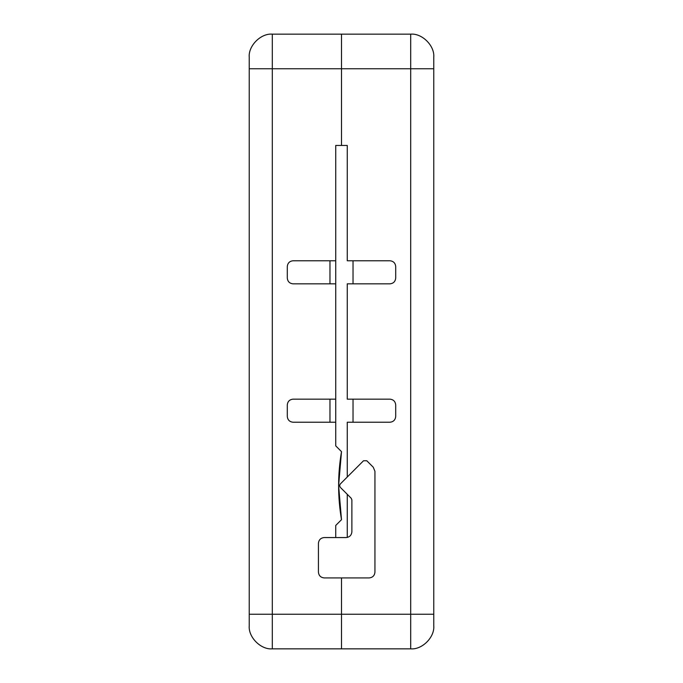 <?xml version="1.0" encoding="UTF-8"?>
<svg xmlns="http://www.w3.org/2000/svg" width="683" height="683" viewBox="0 0 683 683"><rect width="100%" height="100%" fill="white"/><g stroke="black" fill="none" stroke-linecap="round" stroke-linejoin="round"><path stroke-width="1.02" d="M339.571 485.664L340.245 484.034L339.571 485.664L340.245 487.295L351.207 498.249L351.882 499.879L351.882 531.792C351.514 535.267 349.594 537.188 346.11 537.555L324.203 537.555L346.11 537.555C349.594 537.188 351.514 535.267 351.882 531.792L351.882 499.879L351.207 498.249L340.245 487.295L339.571 485.656M341.5 519.686L338.614 485.664L341.5 519.686L338.614 485.664L341.5 451.642L335.737 445.871L335.737 422.231L293.058 422.231C289.583 421.863 287.663 419.943 287.295 416.459L287.295 404.934C287.663 401.45 289.583 399.529 293.058 399.162L335.737 399.162L335.737 283.838L293.058 283.838C289.583 283.471 287.663 281.55 287.295 278.066L287.295 266.541C287.663 263.057 289.583 261.137 293.058 260.769L335.737 260.769L335.737 145.445L341.5 145.445L341.5 68.752L341.5 145.445L335.737 145.445L335.737 260.769L293.058 260.769C289.583 261.137 287.663 263.057 287.295 266.541L287.295 278.066C287.663 281.55 289.583 283.471 293.058 283.838L335.737 283.838L335.737 399.162L293.058 399.162C289.583 399.529 287.663 401.45 287.295 404.934L287.295 416.459C287.663 419.943 289.583 421.863 293.058 422.231L335.737 422.231L335.737 445.871L341.5 451.642L338.614 485.664L341.5 451.642C337.658 474.318 337.658 497.002 341.5 519.686L335.737 525.449L341.5 519.686C337.658 497.002 337.658 474.318 341.5 451.642M341.5 34.15L341.5 68.752L272.304 68.752L272.304 614.248L341.5 614.248L341.5 648.85L272.304 648.85L341.5 648.85L341.5 577.92L341.5 614.248L272.304 614.248L272.304 68.752L341.5 68.752L341.5 34.15L272.304 34.15L410.696 34.15L341.5 34.15L341.5 68.752L341.5 34.15M335.737 537.555L335.737 525.449L335.737 537.555L341.5 537.555M249.235 625.782L249.235 57.218L249.235 68.752L272.304 68.752L272.304 34.15L272.304 68.752L249.235 68.752L249.235 614.248L272.304 614.248L272.304 648.85L272.304 614.248L249.235 614.248L249.235 625.782C248.202 637.196 260.889 649.883 272.304 648.85C260.889 649.883 248.202 637.196 249.235 625.782M272.304 34.15C260.889 33.117 248.202 45.804 249.235 57.218C248.202 45.804 260.889 33.117 272.304 34.15M363.527 460.752L340.245 484.034L363.527 460.752L366.788 460.752L363.527 460.752M324.203 537.555C320.72 537.922 318.799 539.843 318.432 543.327L318.432 572.158C318.799 575.632 320.72 577.553 324.203 577.92L369.179 577.92C372.653 577.553 374.574 575.632 374.941 572.158L374.941 471.296L373.26 467.215L366.788 460.752L373.26 467.215L374.941 471.296L374.941 572.158C374.574 575.632 372.653 577.553 369.179 577.92L324.203 577.92C320.72 577.553 318.799 575.632 318.432 572.158L318.432 543.327C318.799 539.843 320.72 537.922 324.203 537.555M335.737 260.769L335.737 283.838L335.737 260.769M335.737 399.162L335.737 422.231L335.737 399.162M329.966 422.231L329.966 399.162L329.966 422.231M329.966 283.838L329.966 260.769L329.966 283.838M347.263 422.231L347.263 477.007L347.263 422.231L389.942 422.231L347.263 422.231M347.263 283.838L347.263 399.162L389.942 399.162C393.417 399.529 395.337 401.45 395.705 404.934L395.705 416.459C395.337 419.943 393.417 421.863 389.942 422.231C393.417 421.863 395.337 419.943 395.705 416.459L395.705 404.934C395.337 401.45 393.417 399.529 389.942 399.162L347.263 399.162L347.263 283.838L389.942 283.838L347.263 283.838M353.034 260.769L353.034 283.838L353.034 260.769M353.034 399.162L353.034 422.231L353.034 399.162M433.765 57.218L433.765 625.782C434.798 637.196 422.111 649.883 410.696 648.85L341.5 648.85L341.5 614.248L410.696 614.248L410.696 68.752L341.5 68.752L341.5 145.445L341.5 68.752L410.696 68.752L410.696 34.15C422.111 33.117 434.798 45.804 433.765 57.218C434.798 45.804 422.111 33.117 410.696 34.15L410.696 68.752L433.765 68.752L433.765 57.218M347.263 260.769L347.263 145.445L347.263 260.769L389.942 260.769C393.417 261.137 395.337 263.057 395.705 266.541L395.705 278.066C395.337 281.55 393.417 283.471 389.942 283.838C393.417 283.471 395.337 281.55 395.705 278.066L395.705 266.541C395.337 263.057 393.417 261.137 389.942 260.769L347.263 260.769M347.263 494.313L347.263 537.444L347.263 494.313M341.5 577.92L341.5 648.85L410.696 648.85C422.111 649.883 434.798 637.196 433.765 625.782L433.765 68.752L410.696 68.752L410.696 614.248L433.765 614.248L410.696 614.248L410.696 648.85L410.696 614.248L341.5 614.248M341.5 145.445L347.263 145.445L341.5 145.445"/></g></svg>
